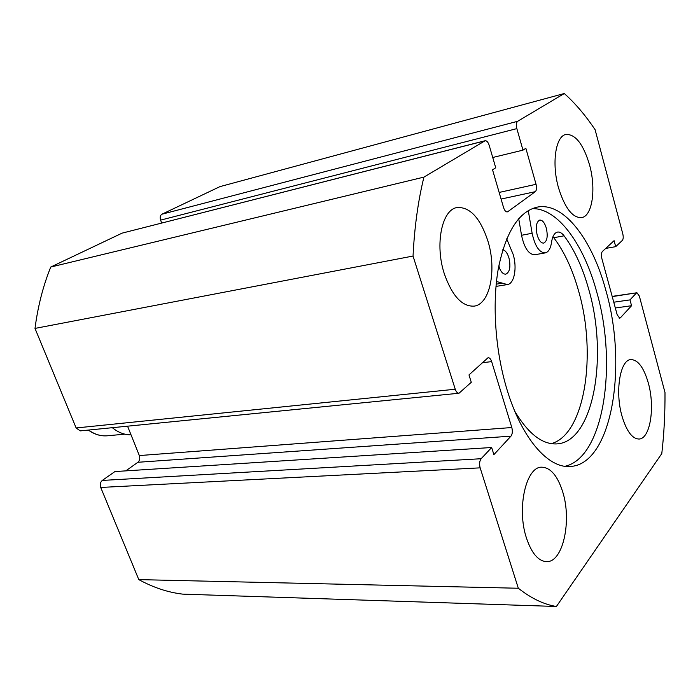 <?xml version="1.0" encoding="UTF-8"?>
<svg xmlns="http://www.w3.org/2000/svg" width="700" height="700" viewBox="0 0 700 700"><rect width="100%" height="100%" fill="white"/><g stroke="black" fill="none" stroke-linecap="round" stroke-linejoin="round"><path stroke-width="1.05" d="M502.801 249.707C505.374 250.381 507.412 253.102 508.935 257.871C510.877 266.7 509.836 272.134 505.811 274.164C502.959 274.295 500.605 271.644 498.759 266.21M537.224 235.235C535.43 227.001 536.27 221.944 539.735 220.071C542.386 219.957 544.574 222.6 546.28 227.99C548.056 236.197 547.199 241.237 543.716 243.101C541.1 243.206 538.939 240.581 537.224 235.235M506.704 238.822L513.179 254.476C517.3 267.785 514.299 283.824 507.36 284.567L497.367 281.741L496.423 281.986M551.267 443.651C585.051 434.569 597.1 353.736 578.48 290.596C572.416 269.115 564.183 251.484 553.779 237.72L552.947 236.723M514.806 411.303C528.281 433.72 542.246 444.588 556.692 443.905C593.626 442.374 608.431 356.16 588.639 289.039C582.593 267.426 574.403 249.681 564.069 235.804C561.872 232.969 559.676 231.726 557.48 232.076C554.426 232.838 552.44 236.259 551.521 242.349C550.594 248.57 548.511 252.079 545.265 252.892C539.315 252.682 534.94 246.138 532.122 233.257L528.273 210.586M545.265 252.892L534.765 254.756C528.762 254.572 524.352 248.08 521.535 235.287L518.709 218.689M507.36 284.567L495.985 286.405M499.03 264.81L499.117 267.286M565.005 466.279C603.934 457.66 617.741 364.219 596.689 291.874C583.852 244.405 557.734 207.961 532.192 208.635M507.019 389.62C521.631 438.331 548.048 468.291 569.957 466.489C611.73 465.045 627.988 366.485 605.885 290.491C592.296 239.549 563.561 201.46 536.935 207.191C518.613 211.706 505.733 232.234 498.286 268.783C492.012 304.395 495.311 351.12 507.019 389.62M487.883 240.94C480.226 217.901 469.936 206.763 457.012 207.541C441.858 209.659 434.7 244.475 444.264 273.63C452.095 295.855 462.026 306.688 474.066 306.136C490.079 304.377 496.939 269.701 487.883 240.94M589.514 164.78C583.31 144.139 575.444 134.024 565.906 134.452C555.52 136.133 551.495 163.713 558.565 187.976C564.918 208.162 572.609 218.041 581.621 217.63C592.436 216.09 596.26 188.702 589.514 164.78M562.678 491.785C557.585 475.799 550.629 467.6 541.8 467.189C526.181 466.314 516.469 508.139 526.409 537.898C531.536 553.149 538.212 561.067 546.446 561.645C562.975 562.695 572.049 520.826 562.678 491.785M648.296 382.935C643.825 367.561 638.041 359.783 630.936 359.59C620.113 359.599 614.775 391.659 622.055 416.299C626.579 431.217 632.214 438.795 638.951 439.031C650.239 439.058 655.226 407.094 648.296 382.935M480.156 467.854L100.721 487.454C99.785 484.523 100.31 482.186 102.288 480.427L481.145 458.727C479.509 460.968 479.176 464.012 480.156 467.854L518.315 588.245C531.309 598.447 544.005 604.529 556.413 606.48L661.789 453.582C664.072 433.834 665.131 413.464 664.991 392.481L639.345 296.065L636.939 292.757L612.229 296.616M619.001 318.01L620.366 317.826L631.558 305.725L629.991 299.889L636.37 293.081M620.366 317.826L619.719 318.194L617.199 314.825L601.825 258.414C601.099 255.203 601.274 252.91 602.341 251.536L614.093 240.669L615.702 246.662L622.335 240.432C623.332 239.129 623.481 236.932 622.79 233.844L595.105 129.727C585.506 115.369 575.234 103.303 564.288 93.52L517.65 121.301C516.259 122.535 515.996 124.976 516.854 128.616L160.597 220.124C159.766 217.315 160.213 215.346 161.928 214.209L517.65 121.301M499.153 192.439L536.051 184.301L525.858 148.278L522.97 150.15L516.854 128.616M536.051 184.301C536.883 187.836 536.637 190.295 535.316 191.669L501.095 199.062M506.686 211.864L507.876 211.619L535.316 191.669M507.876 211.619L507.308 211.881C505.802 211.969 504.551 210.525 503.571 207.559L492.546 169.82L495.722 167.764L489.204 145.381C488.127 142.153 486.771 140.604 485.126 140.735L423.92 177.117C418.11 200.812 414.479 227.124 413.035 256.051L455.245 389.235C456.181 391.921 457.441 393.26 459.008 393.243L471.284 382.287L468.974 374.911L488.093 357.683C489.571 357.665 490.761 358.977 491.654 361.62L482.142 362.731M125.781 470.873L137.891 462.28C139.729 460.635 140.21 458.395 139.326 455.56L511.814 427.534L491.654 361.62M511.814 427.534C512.733 431.209 512.444 434.088 510.956 436.161L137.891 462.28M481.145 458.727L491.662 447.51L493.885 454.633L510.956 436.161M100.721 487.454L138.801 579.617C153.414 587.589 168.061 592.428 182.735 594.134L556.413 606.48M102.288 480.427L114.922 471.564L491.662 447.51M139.326 455.56L127.566 426.186M459.008 393.243L80.211 430.885L76.134 427.963L455.245 389.235M484.733 140.901L122.08 233.144L50.75 267.041C43.146 285.793 37.896 306.25 35 328.414L76.134 427.963M122.08 233.144L485.126 140.735M161.683 223.02L160.597 220.124M564.288 93.52L219.94 186.629L161.928 214.209M35 328.414L413.035 256.051M518.315 588.245L138.801 579.617M423.92 177.117L50.75 267.041M613.76 302.207L629.991 299.889M615.335 307.983L631.558 305.725M605.727 248.404L615.702 246.662M492.73 157.491L522.97 150.15M131.031 434.84C124.46 434.892 118.23 432.512 112.341 427.7M532.122 233.257L521.535 235.287M564.069 235.804L553.779 237.72M502.416 283.159L496.195 284.183M88.62 430.054C94.614 434.429 100.87 436.336 107.389 435.785L107.546 435.767M612.168 296.389L636.939 292.757M124.845 434.158L107.389 435.785C100.765 436.345 94.421 434.446 88.349 430.08"/></g></svg>
